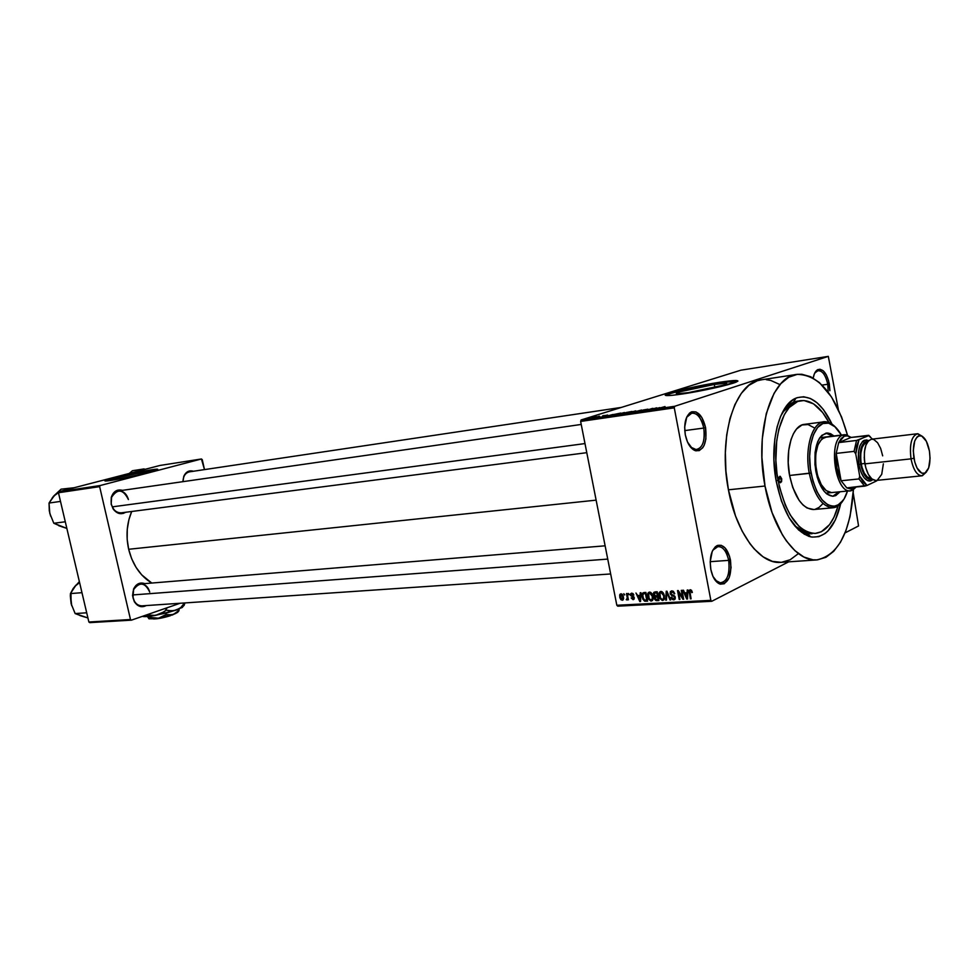 <?xml version="1.0" encoding="UTF-8"?>
<svg xmlns="http://www.w3.org/2000/svg" width="979" height="979" viewBox="0 0 979 979"><rect width="100%" height="100%" fill="white"/><g stroke="black" fill="none" stroke-linecap="round" stroke-linejoin="round"><path stroke-width="1.47" d="M690.428 446.987L694.747 449.679C702.249 449.19 705.259 441.994 703.779 428.056L705.578 427.676C707.168 442.594 703.938 450.316 695.91 450.842C690.856 449.214 687.319 443.879 685.3 434.835L687.515 442.055L692.948 449.434L695.041 450.585L699.202 450.634L702.763 447.721L704.158 445.298L705.908 438.971L705.578 427.676L701.882 417.543L696.02 411.939L691.859 411.755L689.938 412.795L686.793 416.968L684.664 427.052L685.3 434.835C683.709 423.43 685.643 415.842 691.088 412.073C697.721 410.348 702.555 415.549 705.578 427.676L703.779 428.056C705.308 440.305 702.898 447.55 696.558 449.777L690.428 446.987M828.234 392.236L827.757 384.27L829.335 383.927L829.911 390.707L828.589 380.635L826.3 374.847L823.278 370.833L819.937 369.218L816.816 370.27L814.369 373.843L813.194 378.065C814.014 373.623 815.556 370.808 817.82 369.609C823.009 368.434 826.851 373.207 829.335 383.927L827.757 384.27L828.234 392.236M715.049 580.082L719.075 582.897C726.895 582.566 730.101 575.065 728.682 560.367L730.456 559.976C731.974 575.713 728.547 583.765 720.177 584.12C715.71 582.468 712.59 577.586 710.827 569.472L712.981 576.46L718.268 583.251L720.299 584.157L724.325 583.729L729.122 577.818L731.08 567.563L729.575 556.378L725.096 547.934L721.156 545.291L717.13 545.597L715.27 546.857L712.235 551.385L710.191 561.75L710.827 569.472C709.237 557.284 711.415 549.292 717.35 545.487C723.432 544.153 727.801 548.974 730.456 559.976L728.682 560.367C730.175 573.364 727.556 580.939 720.813 583.105L715.049 580.082M610.663 573.963L142.016 605.854C137.562 605.744 134.551 603.027 132.997 597.704L133.523 589.174C136.142 583.876 139.887 582.015 144.757 583.619L139.336 583.349L136.044 585.369L133.658 588.844L132.52 595.587L134.588 602.085L137.439 605.157L140.964 606.637L146.226 605.585C141.612 607.886 137.623 606.576 134.319 601.62L132.997 597.704L134.319 601.62M714.291 384.453L714.854 387.476L714.291 384.453L726.088 383.254L726.773 383.829L723.591 385.126L688.421 392.64C677.835 394.17 674.188 394.158 677.505 392.628C685.459 389.911 697.721 387.182 714.291 384.453C725.194 382.85 728.963 382.838 725.586 384.429C717.436 387.182 705.051 389.911 688.421 392.64L676.881 393.754L676.489 393.117L679.867 391.796L714.291 384.453M719.712 382.728C700.793 385.591 673.723 391.612 667.164 394.427L689.326 388.467L719.712 382.728C730.077 381.161 736.11 380.647 737.811 381.186L719.712 382.728M682.583 393.974C667.531 396.14 662.367 396.128 667.078 393.95C673.638 391.147 700.707 385.126 719.626 382.263L734.005 380.537L737.921 381.015L720.679 386.534L685.777 393.485L672.047 395.332L665.218 395.222L668.89 393.277L682.926 389.446L719.626 382.263C735.339 379.938 740.76 379.925 735.914 382.202C729.294 385.016 701.307 391.208 682.583 393.974M586.788 452.677L121.335 512.825C116.44 512.923 113.111 510.059 111.349 504.234L113.075 508.835L111.349 504.234C110.382 496.989 112.695 492.559 118.312 490.944C123.281 490.809 126.646 493.673 128.408 499.547C123.121 489.059 117.504 488.325 111.545 497.356L111.202 504.356L114.274 510.414L119.438 513.547L123.183 513.437L125.606 512.274C120.968 514.93 116.782 513.779 113.075 508.835M710.191 561.677L728.682 560.367L710.191 561.677M822.115 385.09L827.757 384.27L822.115 385.09M684.749 430.601L703.779 428.056L684.749 430.601M811.799 533.714C806.035 534.069 800.32 531.413 794.667 525.772L807.283 533.384L812.154 533.69M840.704 503.695C835.05 527.412 825.064 538.474 810.759 536.884C794.679 531.854 783.163 513.302 776.212 481.215L773.912 459.946L774.781 439.351L777.081 426.966L780.642 416.234L787.985 404.143L793.896 399.187L797.077 397.694L803.686 396.752L810.441 398.502L817.086 402.822L823.376 409.503L832.04 424.176C821.54 402.479 809.535 393.778 796.025 398.11C778.843 404.437 768.968 443.989 776.212 481.215L781.475 501.15L789.172 517.891L798.558 529.945L808.752 536.333L812.166 537.116L818.836 536.639L825.064 533.506L827.94 530.985L835.332 520.02L840.704 503.695M796.416 374.467L761.283 379.828C735.29 381.651 717.754 436.646 728.425 489.806L765.003 486.025C754.319 431.923 771.391 376.107 796.93 374.394C818.946 374.516 835.785 394.733 847.447 435.055L841.573 416.981L831.526 397.009L819.447 382.593L810.71 376.744L801.789 374.259L797.359 374.333L788.805 377.184L780.912 383.597L774.022 393.399L766.251 413.664L762.249 439.033L761.919 457.621L765.003 486.025L728.425 489.806L735.51 515.933L742.143 531.095L749.963 543.724L754.209 548.925L763.143 556.88L772.37 561.371L781.181 562.338M794.948 399.787L794.336 398.93L794.948 399.787M128.665 549.28L596.125 500.147L128.665 549.28L131.675 558.764L136.069 567.392L141.661 574.808L151.757 583.043C140.278 576.031 132.581 564.773 128.665 549.28C125.753 535.868 126.768 523.275 131.7 511.491L128.922 519.592L127.27 529.272L127.172 539.307L128.665 549.28M145.675 471.694L145.944 472.869L145.675 471.694L149.187 471.829L136.864 475.182L119.609 478.755L113.246 479.208C115.338 477.948 136.57 473.041 145.675 471.694L149.628 471.645C147.621 472.869 126.071 477.862 117.039 479.172L113.062 479.306L119.866 477.177L145.675 471.694M151.721 470.116C138.663 472.049 108.375 479.049 105.353 480.86L123.954 475.708L151.721 470.116M110.651 480.469C105.818 481.178 104.031 481.203 105.267 480.518C108.302 478.707 138.59 471.707 151.647 469.773L157.215 469.161L156.762 469.944L139.14 474.729L114.323 479.869L104.863 480.824L123.88 475.366L151.647 469.773C156.762 469.002 158.659 468.965 157.35 469.687C154.498 471.437 123.55 478.596 110.651 480.469M740.87 370.197L581.11 419.954L674.715 406.285L828.307 356.368L740.87 370.197L581.11 419.954L580.633 421.435L674.274 407.839L710.852 600.347L616.831 605.279L580.633 421.435L581.11 419.954L674.715 406.285L828.307 356.368L838.318 409.393L828.307 356.368L740.87 370.197M598.059 416.516L599.442 416.197L598.059 416.516M599.564 416.491L596.505 417.213L599.564 416.491M602.648 415.842L604.031 415.524L602.648 415.842M603.982 415.72L607.641 415.059L603.982 415.72M613.025 414.46L608.045 415.781L613.025 414.46M624.443 412.526L618.141 414.203L624.443 412.526M635.75 410.862L629.448 412.551L635.75 410.862M665.035 406.579L658.463 408.414L665.035 406.579M659.822 407.607L654.841 408.941L659.822 407.607M652.038 409.173L656.676 407.815L651.769 409.393L651.011 409.503L651.977 408.671L647.327 410.042L652.247 408.463L652.993 408.353L652.038 409.173L652.993 408.353L652.247 408.463L647.327 410.042L652.038 409.173M643.068 410.042L647.914 409.173L643.068 410.042M633.89 412L641.686 410.005L633.89 412M626.352 412.502L632.03 411.425L627.086 412.991L623.88 413.407L626.352 412.502L624.015 413.285L627.086 412.991L632.03 411.425L626.352 412.502M613.674 414.533L620.759 413.077L613.674 414.533M592.258 417.556L596.872 416.675L592.258 417.556M591.781 417.433L593.164 417.115L591.781 417.433M617.761 606.172L711.757 601.29L788.646 561.836L711.757 601.29L710.852 600.347L674.274 407.839L674.715 406.285L674.274 407.839L580.633 421.435L616.831 605.279L710.852 600.347L711.757 601.29L617.761 606.172L616.831 605.279L617.761 606.172M845.048 532.894L858.559 525.956L845.048 532.894M853.235 493.061L858.559 525.956L853.235 493.061M623.819 593.702L624.724 594.902L623.819 593.702M628.42 593.445L629.338 594.632L628.42 593.445M640.205 592.76L640.119 595.391L637.77 595.526L635.958 593.005L639.825 601.571L640.547 601.534L640.915 592.711L640.205 592.76L640.119 595.391L637.77 595.526L635.958 593.005L639.825 601.571L640.547 601.534L640.915 592.711L640.205 592.76M651.757 593.36L648.93 592.222L647.584 594.559L648.502 599.038L650.913 601.057L653.066 599.344L652.552 594.779L649.505 592.099L647.804 593.555L647.731 596.725L651.243 601.069L652.699 600.188L653.017 596.321L651.757 593.36M663.138 592.711L660.287 591.561L658.916 593.91L659.846 598.426L662.269 600.445L664.447 598.732L663.946 594.131L660.874 591.451L659.136 592.907L659.063 596.089L662.612 600.457L664.117 599.515L664.411 595.685L663.138 592.711M671.839 590.814L670.382 591.61L670.321 594.131L674.078 596.395L674.555 597.924L673.197 598.83L671.765 597.19L671.153 597.594L672.389 599.503L674.115 599.809L675.216 598.707L674.959 596.468L671.349 594.4L670.799 593.127L672.328 591.867L674.739 593.666L673.319 591.218L670.382 591.622L670.138 593.494L671.618 595.538L674.139 596.456L674.433 598.328L673.491 598.83L671.092 597.349L673.711 599.87L675.057 599.087L675.241 597.337L670.848 593.445L671.973 591.842L674.739 593.666L671.839 590.814M687.209 590.031L687.111 592.723L684.639 592.87L683.526 590.251L682.779 590.288L686.744 599.05L687.503 599.013L687.968 589.994L687.209 590.031L687.111 592.723L684.639 592.87L683.526 590.251L682.779 590.288L686.744 599.05L687.503 599.013L687.968 589.994L687.209 590.031M691.517 590.3L690.06 589.762L689.106 590.851L690.379 598.854L691.101 598.818L689.852 591.23L690.831 590.875L692.349 592.43L691.517 590.3L689.265 590.361L690.379 598.854L691.101 598.818L689.803 591.5L690.44 590.778L692.349 592.43L691.517 590.3M681.262 590.374L682.62 597.484L678.276 590.557L677.517 590.594L679.218 599.454L679.928 599.417L678.557 592.307L682.914 599.258L683.672 599.209L681.971 590.337L681.262 590.374L682.62 597.484L678.276 590.557L677.517 590.594L679.218 599.454L679.928 599.417L678.557 592.307L682.914 599.258L683.672 599.209L681.971 590.337L681.262 590.374M666.234 591.255L665.744 600.176L666.479 600.139L666.821 592.258L669.966 599.943L670.701 599.907L666.919 591.206L666.234 591.255L665.744 600.176L666.479 600.139L666.821 592.258L669.966 599.943L670.701 599.907L666.919 591.206L666.234 591.255M655.073 591.891L653.397 593.58L654.829 596.688L654.731 599.417L655.991 600.58L658.928 600.543L657.227 591.769L653.703 592.54L654.449 598.561L656.774 600.653L658.928 600.543L657.227 591.769L655.073 591.891M643.888 592.54L642.089 594.131L642.701 598.952L644.561 601.155L647.596 601.155L645.895 592.43L642.432 593.25L642.163 597.092L644.561 601.155L647.596 601.155L645.895 592.43L643.888 592.54M631.773 593.127L630.672 593.788L630.574 595.44L633.486 597.655L633.034 598.744L631.161 597.949L633.229 599.65L634.147 597.41L631.149 594.865L632.006 594.033L633.817 595.061L633.413 594.118L631.773 593.127L630.745 593.653L630.537 595.269L633.597 597.949L632.875 598.756L631.161 597.949L633.07 599.662L634.062 599.16L634.245 597.777L631.174 595.061L631.896 594.033L633.817 595.061L631.773 593.127M626.499 593.555L627.27 598.108L626.254 599.686L627.111 599.956L627.539 598.83L628.408 599.797L627.172 593.519L626.499 593.555L627.27 598.108L626.254 599.686L627.294 599.797L627.539 598.83L628.408 599.797L627.172 593.519L626.499 593.555M620.967 593.763L619.683 594.987L619.878 597.716L620.894 599.662L622.473 600.225L623.623 598.328L622.326 594.363L619.988 594.302L619.756 597.178L622.24 600.249L623.231 599.699L623.476 596.896L620.967 593.763M89.787 622.632L131.406 620.16L180.087 603.26L131.406 620.16L130.488 619.523L88.869 622.008L58.459 492.743L99.638 486.636L130.488 619.523L99.638 486.636L100.152 485.547L201.429 458.98L160.042 465.441L58.985 491.678L100.152 485.547L201.429 458.98L202.261 459.665L204.489 469.602L201.429 458.98L160.042 465.441L58.985 491.678L58.459 492.743L58.985 491.678L100.152 485.547L99.638 486.636L58.459 492.743L88.869 622.008L130.488 619.523L131.406 620.16L89.787 622.632L88.869 622.008L89.787 622.632M193.438 471.254L189.216 471.034L186.145 472.759L183.93 475.929L182.853 481.68L183.819 476.173C186.01 471.682 189.216 470.042 193.438 471.254M122.473 490.357L117.798 490.149L113.099 493.502L111.263 497.418L111.202 504.356L111.422 496.891C113.625 491.225 117.309 489.047 122.473 490.357M132.997 597.704C132.079 590.007 134.612 585.43 140.621 583.961C145.137 584.035 148.172 586.751 149.738 592.111C145.063 582.346 139.679 581.526 133.597 589.652L132.997 597.704M183.819 476.173L182.963 481.668C183.195 476.112 185.398 472.833 189.571 471.829M779.774 384.527L770.767 380.439L766.227 379.668M761.723 379.766L757.293 380.745L748.862 385.359L741.287 393.399L734.886 404.621L729.942 418.62L726.712 434.847L725.353 452.628L725.928 471.229L728.425 489.806C736.159 532.87 759.79 564.393 780.655 562.374L816.633 559.927C796.135 561.934 772.761 529.835 765.003 486.025L772.064 512.604L782.392 534.828L786.382 540.897L794.936 550.675L803.93 557.051L812.998 559.829L817.453 559.866L825.982 557.271L833.741 551.299L840.484 542.244L845.978 530.496L850.053 516.533L853.394 489.733C850.629 532.038 838.367 555.436 816.633 559.927M781.499 562.313L790.188 559.743L798.105 553.833M809.327 536.516L809.657 535.77L809.327 536.516M799.243 400.962L793.357 402.283L782.331 412.624C786.737 405.734 791.864 401.879 797.714 401.084M686.646 417.299L691.982 412.979C697.537 413.15 701.478 418.168 703.779 428.056C700.964 416.748 696.448 411.89 690.256 413.517L686.646 417.299M814.748 373.023L818.126 370.564C822.58 370.76 825.786 375.324 827.757 384.27C825.432 374.259 821.846 369.805 817 370.919L814.748 373.023M712.785 550.235L718.133 546.453C723.138 546.808 726.663 551.446 728.682 560.367C726.21 550.1 722.123 545.597 716.444 546.857L712.785 550.235M692.324 592.258L691.663 592.589L692.324 592.258M691.48 590.264L690.44 590.778L691.48 590.264M691.039 598.524L690.379 598.854L691.039 598.524M689.889 592.479L689.228 592.809L689.889 592.479M687.515 598.671L686.744 599.05L687.515 598.671M687.845 592.368L687.111 592.723L687.845 592.368M687.784 592.564L685.08 593.898L687.784 592.564M687.062 593.776L686.903 596.407L687.65 596.027L686.891 598.108L687.564 597.777L686.891 598.108L685.08 593.898L687.784 593.421L687.062 593.776L686.891 598.108L685.08 593.898L687.062 593.776M683.611 598.903L682.914 599.258L683.611 598.903M679.181 592.001L678.557 592.307L679.181 592.001M679.867 599.124L679.218 599.454L679.867 599.124M683.269 597.153L682.62 597.484L683.269 597.153M674.702 593.494L674.066 593.812L674.702 593.494M673.295 591.206L671.973 591.842L673.295 591.206M674.947 599.258L673.711 599.87L674.947 599.258M675.18 597.031L674.531 597.349L675.18 597.031M674.764 596.15L674.139 596.456L674.764 596.15M673.98 595.403L672.916 595.93L673.98 595.403M672.769 594.975L671.618 595.538L672.769 594.975M670.811 593.176L670.138 593.494L670.811 593.176M670.382 591.61L672.047 590.802M670.578 599.65L669.966 599.943L670.578 599.65M666.491 599.809L665.744 600.176L666.491 599.809M663.897 599.833L662.612 600.457L663.897 599.833M659.711 595.783L660.03 593.078L662.306 591.879L661.07 592.466L663.701 595.709L663.542 598.72L662.404 599.429L660.446 598.047L659.968 593.164L661.828 592.613L663.701 595.709L664.349 595.403L663.615 598.597L662.404 599.429L660.813 598.61L659.711 595.795M661.816 591.61L659.136 592.907L661.816 591.61M658.757 599.686L656.774 600.653L658.757 599.686M655.086 598.255L654.449 598.561L655.086 598.255M656.309 595.966L654.829 596.688L656.309 595.966M654.119 594.277L653.47 594.583L654.119 594.277M657.521 596.933L658.035 599.552L658.671 599.246L656.823 599.625L655.11 598.377L655.514 597.129L658.023 595.917L655.514 597.129L658.059 596.113L656.224 597.006L658.169 596.627L657.521 596.933L658.035 599.552L655.6 599.368L655.257 597.325L657.521 596.933M656.725 592.833L657.325 595.917L657.961 595.599L655.954 595.991L654.168 594.547L654.572 593.078L657.264 591.965L655.257 592.919L657.374 592.528L656.725 592.833L657.325 595.917L655.073 595.893L654.302 593.323L656.725 592.833M657.227 591.793L654.633 593.041M653.825 592.368L654.547 592.136L653.825 592.368M652.504 600.457L651.243 601.069L652.504 600.457M648.367 596.419L647.731 596.725L648.367 596.419M650.472 592.283L647.804 593.555L650.472 592.283M652.32 596.346L652.136 599.381L651.047 600.054L649.089 598.671L648.649 593.776L650.937 592.54L649.713 593.127L652.32 596.346L652.956 596.04L651.941 599.65L649.934 599.674L648.416 596.713L648.832 593.531L650.913 593.568L652.32 596.346M647.449 600.396L645.675 601.253L647.449 600.396M646.581 600.176L644.561 601.155L646.581 600.176M642.799 596.786L642.163 597.092L642.799 596.786M644.757 593.25L644.928 592.479L644.757 593.25M645.907 592.576L644.084 593.568L645.956 592.711L644.182 593.555L645.418 593.482L646.715 600.164L647.352 599.858L644.488 600.115L642.848 597.068L642.97 594.094L646.054 593.188L645.418 593.482L646.715 600.164L644.623 600.164L643.46 598.989L642.726 594.779L644.047 593.568M640.56 601.216L639.825 601.571L640.56 601.216M640.817 595.061L640.119 595.391L640.817 595.061M640.095 596.419L639.948 598.989L640.67 598.646L639.96 600.653L640.596 600.347L639.96 600.653L638.198 596.529L640.804 595.281L638.198 596.529L640.78 596.089L640.095 596.419L639.96 600.653L638.198 596.529L640.095 596.419M632.96 593.543L631.896 594.033L632.96 593.543M634.221 597.643L633.597 597.949L634.221 597.643M634 597.092L633.278 597.435L634 597.092M633.597 596.566L632.434 597.117L633.597 596.566M631.161 594.963L630.537 595.269L631.161 594.963M629.289 594.388L628.665 594.681L629.289 594.388M628.359 599.54L627.735 599.833L628.359 599.54M628.163 598.536L627.539 598.83L628.163 598.536M627.502 599.099L626.254 599.686L627.502 599.099M627.062 598.732L628.102 598.242M628.004 597.753L627.27 598.108L628.004 597.753M627.759 596.517L627.135 596.811L627.759 596.517M624.675 594.645L624.051 594.938L624.675 594.645M623.133 599.833L622.24 600.249L623.133 599.833M620.38 596.884L619.756 597.178L620.38 596.884M622.803 596.945L622.081 599.356L620.417 597.08L620.576 594.975L622.13 594.18L621.127 594.657L622.803 596.945L623.415 596.652L622.522 599.172L621.151 598.879L620.698 594.84L622.057 595.134L622.803 596.945M622.571 599.124L623.599 598.646M659.014 407.827L655.685 408.806L659.014 407.827M635.273 411.364L630.341 412.343L635.273 411.364M628.457 412.44L624.773 413.187L628.457 412.44M630.77 411.706L626.768 412.563L630.77 411.706M619.291 413.848L623.868 412.71L619.279 413.848M619.12 414.019L624.675 412.636L619.071 414.019M619.499 413.358L613.405 414.827L619.499 413.358M612.205 414.68L608.877 415.634L612.205 414.68M595.342 417.103L592.283 417.727L595.342 417.103M781.731 478.853L778.574 479.184L781.731 478.853L781.536 481.766L780.153 482.671L778.672 480.163L779.871 476.283L781.731 478.853L780.532 482.733L778.672 480.163L778.868 477.238L780.251 476.332L781.731 478.853M826.398 433.134L829.397 433.819L832.848 436.108L825.909 433.146M815.764 470.923C813.219 449.361 816.816 436.732 826.57 433.036L833.998 435.973L830.547 433.685L827.561 432.999L821.944 435.251L819.545 438.127L817.551 442.055L815.079 452.384L814.944 464.658L817.159 476.932L819.056 482.451L824.037 491.177L826.925 494.052L832.921 496.28L835.797 495.57L840.068 491.764L833.276 496.255C825.211 495.704 819.374 487.261 815.764 470.923M813.769 509.521L807.014 507.991L802.939 504.919L799.109 500.355L792.721 487.444L789.588 475.476L811.04 472.979C805.937 446.865 815.03 420.358 827.634 422.965C832.676 423.797 837.278 427.823 841.414 435.068L834.549 426.318L828.662 423.161L822.862 423.54L817.624 427.493L813.439 434.737L810.698 444.65L809.645 456.373L810.404 468.843L812.9 480.946L816.902 491.58L822.03 499.779L827.842 504.858L833.778 506.412L839.358 504.369L844.094 498.96L847.508 491.03C844.975 499.131 841.291 504.087 836.433 505.91C824.979 507.611 816.51 496.634 811.04 472.979L809.278 473.359C814.92 497.736 823.657 509.043 835.466 507.269L843.298 500.196C840.435 504.87 837.008 507.391 833.056 507.771C822.127 507.012 814.21 495.545 809.278 473.359L789.588 475.476C794.52 497.454 802.499 508.811 813.537 509.545L833.056 507.771M778.06 480.42L776.102 480.628L778.06 480.42C770.461 441.798 782.613 401.72 801.103 400.607C811.456 399.885 820.745 407.191 828.98 422.524L822.654 412.526L813.573 403.874L804.004 400.509L797.75 401.427L789.16 407.558L784.314 414.643L778.868 429.157L776.702 440.868L775.882 460.326L777.008 473.775L779.419 486.93L785.219 504.956L790.298 515.101L799.158 526.518L805.558 531.193L808.801 532.588L815.226 533.445C798.166 532.258 785.782 514.587 778.06 480.42M838.061 505.972C833.251 522.945 825.64 532.099 815.213 533.445L821.357 531.744L829.519 524.658L833.986 517.23L838.061 505.972M831.783 492.572L831.783 492.572C824.673 492.094 819.533 484.666 816.364 470.287C814.112 451.319 817.294 440.207 825.884 436.964M823.694 421.863L804.493 424.348C792.513 424.996 784.754 450.768 789.588 475.476L788.217 462.724L788.707 450.364L791.032 439.51L793.492 433.599L796.551 429.01L802.009 424.959L808.067 424.556L814.173 427.774M822.433 504.124L819.019 507.452L815.213 509.264M809.278 473.359C804.444 448.431 812.068 422.451 823.926 421.827C827.806 421.447 831.612 423.173 835.344 427.028L826.398 421.851C813.414 419.159 804.004 446.461 809.278 473.359M834.646 495.68L838.917 491.874L832.774 496.28M831.44 492.584L826.166 490.614L821.295 484.642L817.587 475.561L815.629 464.78L815.764 453.999L817.93 444.919L821.785 438.935L826.729 436.928M74.135 487.738L61.077 489.17L74.135 487.738M58.691 525.674L66.853 528.403L53.821 523.251L65.299 521.783L53.821 523.251L49.782 513.375L49.048 503.035L60.502 501.407L49.048 503.035L53.429 496.316L61.077 489.17L52.168 497.993M54.885 494.86L49.048 503.035L49.28 510.72L50.627 516.104M49.293 506.522L49.782 513.375L53.821 523.251L62.46 527.032M58.52 492.621L53.429 496.316M112.242 506.865L584.989 443.573L112.242 506.865M607.739 559.095L132.654 594.951L607.739 559.095M844.204 436.23L847.165 435.814L850.984 437.454L847.557 435.875L844.204 436.23L841.181 438.519L838.697 442.581L850.984 437.454L868.716 435.667L856.539 440.452L838.697 442.581L844.204 436.23L842.809 435.117L844.204 436.23M852.623 490.161L850.457 490.748C835.087 493.697 827.622 439.706 842.809 435.117L824.171 437.405L844.51 434.688L851.13 437.442L845.905 434.688L842.809 435.117C826.802 440.122 836.176 497.185 851.828 490.467L853.578 488.79L846.798 487.909L851.95 489.304L855.989 487.004L852.623 490.161L856.221 486.979L852.011 490.21M841.083 480.762L836.188 453.412L836.91 467.864L841.083 480.762C837.167 472.673 835.528 463.556 836.188 453.412L838.697 442.581L850.984 437.454L868.691 435.312L870.392 436.867L868.691 435.312L858.938 439.804L856.723 446.032L855.756 453.901L859.697 476.137L858.975 478.939L841.083 480.762L836.188 453.412L854.067 451.368L855.756 453.901L859.697 476.137L863.111 482.023L867.027 485.462L876.694 480.873L867.027 485.462L859.697 476.137L858.975 478.939L841.083 480.762L846.798 487.909L841.083 480.762M846.798 487.909L867.027 485.462L864.653 486.147L858.975 478.939L864.653 486.147L846.798 487.909M872.473 439.106L868.716 435.667L872.473 439.106M838.697 442.581L836.188 453.412L854.067 451.368L856.539 440.452L838.697 442.581M856.539 440.452L854.067 451.368L855.756 453.901L858.938 439.804L856.539 440.452M911.021 458.857L913.909 458.221C912.391 444.772 914.435 437.234 920.064 435.606C924.384 436.401 927.492 441.517 929.414 450.952L930.05 458.282L928.667 467.925L924.947 473.138L921.741 473.175L917.042 468.011L914.692 461.819L913.26 450.768L914.704 441.027L917.042 436.964L918.51 435.924L921.716 436.01L926.354 441.272L929.414 450.952C930.931 463.336 929.144 470.826 924.078 473.444C919.489 473.555 916.099 468.488 913.909 458.221L911.021 458.857C909.332 444.503 911.449 436.132 917.372 433.758L922.548 436.487L917.874 433.734C911.62 435.533 909.332 443.903 911.021 458.857L864.898 463.862L911.021 458.857C913.456 470.263 917.225 475.892 922.34 475.745L926.415 472.013L921.839 475.818C916.907 475.415 913.309 469.761 911.021 458.857M858.864 464.523L860.639 464.132C859.085 450.083 861.447 442.386 867.724 441.064L864.139 442.447L861.593 446.595L860.186 452.885L860.639 464.132L858.864 464.523L858.387 452.518L859.892 445.812L862.609 441.394L864.298 440.256L868.63 440.66L866.439 439.914C859.733 441.333 857.212 449.532 858.864 464.523C861.41 475.978 865.387 481.435 870.784 480.897L872.876 479.661L869.633 481.068L867.761 480.713L864.065 477.691L860.945 472L858.864 464.523M867.284 442.324L867.064 442.349C861.704 444.417 859.758 451.6 861.202 463.875L864.824 463.483L864.212 457.205M875.642 480.469L871.897 478.964L868.422 474.509L865.779 467.766L864.359 459.8L864.408 451.833L865.913 445.115L868.618 440.685L871.567 439.204C865.448 441.578 863.233 449.802 864.898 463.862C867.198 474.546 870.869 480.077 875.936 480.456L921.839 475.818M883.364 463.826L881.724 474.325L877.441 480.04M872.105 439.192L873.966 439.62L877.612 442.765L880.659 448.455L882.679 455.847M865.008 464.474L864.824 463.483L861.202 463.875C863.209 473.212 866.439 478.033 870.882 478.364L871.2 478.327M872.338 479.294L868.96 479.318L865.509 476.479L862.585 471.144L860.639 464.132C863.025 474.876 866.745 479.991 871.799 479.502L872.338 479.294M867.076 442.349L864.469 443.646L862.095 447.525L860.786 453.387L860.737 460.338L861.973 467.289L864.286 473.163L867.333 477.054L870.992 478.352M144.17 468.904L143.864 469.639L144.17 468.904L132.422 470.728L144.17 468.904M129.277 473.42L132.422 470.728L129.277 473.42M79.886 615.546L87.926 617.957L75.15 613.564L86.703 612.793L75.15 613.564L71.124 603.713L70.329 596.027L70.439 593.592L81.979 592.674L70.439 593.592L73.254 588.379L79.372 581.624L73.437 588.232M76.105 584.965L70.439 593.58L71.687 605.671M71.124 603.7L75.15 613.564L83.594 616.721M70.99 594.437L71.124 603.713M79.593 582.578L74.685 586.482M171.766 615.216L174.384 614.029L171.766 615.216M178.459 611.398L179.181 609.929L174.862 613.698L171.472 614.898L166.161 614.506L165.843 613.16L166.161 614.506L164.423 615.754L158.549 618.214L152.063 617.969L149.922 617.406L149.665 616.28L149.31 618.838L147.388 616.513L148.955 618.777L158.549 618.214L149.922 617.406L148.759 618.557M178.765 611.141L178.986 609.073L177.848 611.373L173.21 614.457L178.227 611.434M183.452 606.05L178.239 609.379L166.43 613.013L150.595 616.158L142.31 616.378C144.292 616.905 148.686 616.574 155.502 615.399L146.201 615.02L155.502 615.399L176.281 610.101L171.325 610.872L166.283 610.137L161.241 613.429L155.502 615.399L163.836 611.912L166.283 610.137L166.051 609.122L166.283 610.137L168.804 610.651L173.809 610.7L182.327 607.457L183.318 605.879M164.484 608.681L166.051 609.122L167.372 607.678L166.051 609.122L164.484 608.681M183.648 605.817L184.529 602.954L180.797 607.555L176.281 610.101L180.797 607.555L184.701 603.713L184.089 605.45M167.923 614.861L166.161 614.506L158.549 618.214L173.21 614.457L167.923 614.861M178.325 611.557L175.792 613.454L166.259 616.537L155.086 618.752L148.955 618.777M170.444 615.693L160.323 618.251L153.373 618.948C157.607 618.961 163.297 617.884 170.444 615.693L170.444 615.693M694.747 449.679L695.91 450.842M719.075 582.897L720.177 584.12M677.505 392.628L677.725 393.791M718.28 583.251L719.332 583.19M693.976 450.095L695.041 449.961M807.283 533.384L810.759 536.884M807.92 534.02L804.31 534.314L807.92 534.02M793.357 402.283L796.025 398.11M689.277 413.371L690.44 413.199M816.192 370.87L817.122 370.723M715.49 546.661L716.628 546.576M689.265 590.361L690.513 589.737M674.433 598.328L675.314 597.9M659.405 592.344L661.241 591.451M663.542 598.72L664.545 598.23M654.657 596.921L656.652 595.954M653.703 592.54L655.037 591.903M648.098 592.944L649.836 592.111M652.136 599.381L653.152 598.891M642.432 593.25L643.925 592.54M633.511 598.475L634.294 598.108M630.745 593.653L631.871 593.127M627.111 598.658L628.09 598.193M619.988 594.302L621.139 593.763M622.644 599.038L623.599 598.585M716.444 546.857L717.35 545.487M817 370.919L817.82 369.609M690.256 413.517L691.088 412.073M835.466 507.269L836.433 505.91M826.398 421.851L827.634 422.965M115.179 491.397L581.232 424.445M621.371 407.411L189.485 471.841M605.12 545.817L137.513 584.218M847.165 435.814L845.905 434.688M819.839 437.711L844.51 434.688M825.872 493.147L850.457 490.748M851.828 490.467L852.819 489.096M917.874 433.734L920.064 435.606M866.439 439.914L867.724 441.064M917.372 433.758L871.555 439.204M870.784 480.897L871.799 479.502M922.34 475.745L924.078 473.444M182.327 607.457L184.603 603.835M177.517 612.573L179.133 609.99"/></g></svg>
